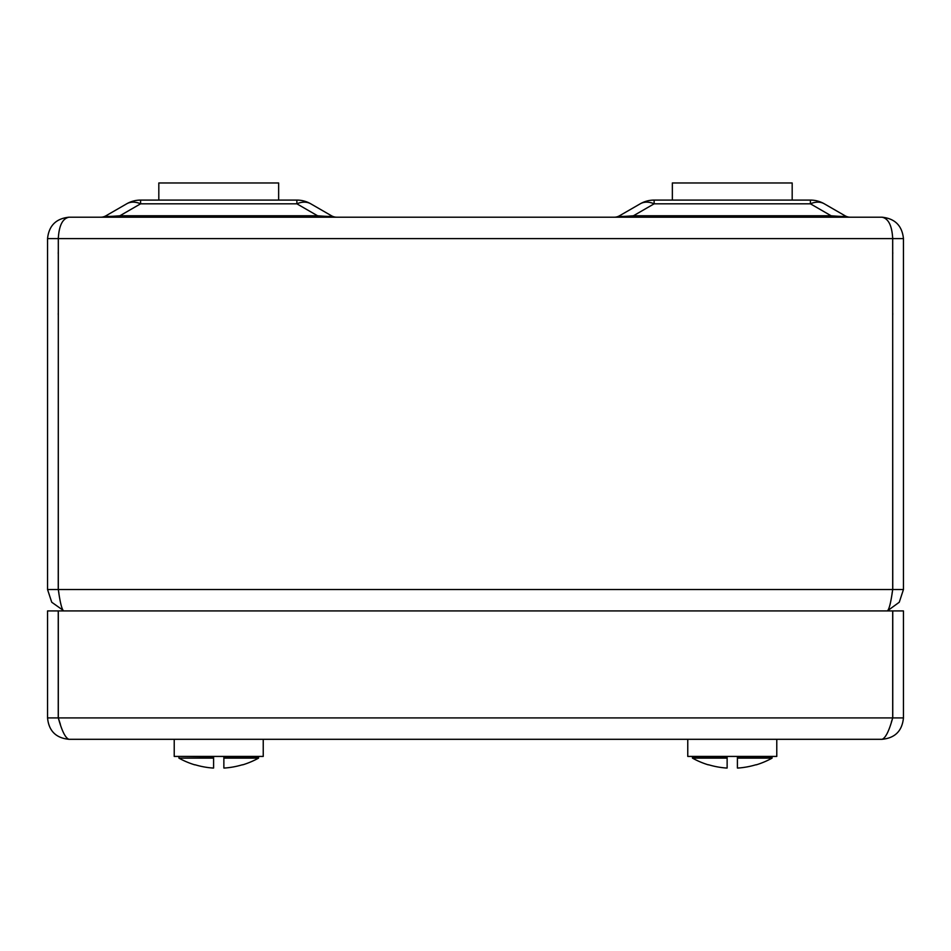<?xml version="1.0" encoding="UTF-8"?>
<svg xmlns="http://www.w3.org/2000/svg" width="951" height="951" viewBox="0 0 951 951"><rect width="100%" height="100%" fill="white"/><g stroke="black" fill="none" stroke-linecap="round" stroke-linejoin="round"><path stroke-width="1.43" d="M63.669 610.922C61.886 609.674 60.103 602.542 58.308 589.525L58.308 238.606C58.986 225.696 62.528 218.564 68.948 217.208L882.053 217.208C888.472 218.564 892.014 225.696 892.692 238.606L892.692 589.525C890.909 602.506 889.114 609.639 887.331 610.922L899.266 602.233L903.45 589.525L903.45 238.606C902.095 225.696 894.962 218.564 882.053 217.208M58.332 237.298L58.249 589.525L47.55 589.525L51.734 602.233L62.659 609.971M68.948 217.208C56.038 218.564 48.905 225.696 47.55 238.606L47.55 589.525M892.097 593.198L892.751 589.525L892.668 237.298M892.751 589.525L903.45 589.525M58.249 589.525L58.903 593.198L58.308 589.525L892.692 589.525M614.168 217.208A10.699 10.699 0 0 0 619.517 215.77L640.225 203.811A27.817 27.817 0 0 1 654.133 200.09L810.407 200.09A27.817 27.817 0 0 1 824.315 203.811L845.023 215.77A10.699 10.699 0 0 0 850.372 217.208M100.628 217.208A10.699 10.699 0 0 0 105.977 215.77L126.685 203.811A27.817 27.817 0 0 1 140.593 200.09L296.867 200.09A27.817 27.817 0 0 1 310.775 203.811L331.483 215.77A10.699 10.699 0 0 0 336.832 217.208M810.407 200.09L810.407 203.811A27.817 18.212 120 0 1 824.315 203.811L845.023 215.77C846.319 216.626 841.683 216.626 831.115 215.77L810.407 203.811L654.133 203.811A27.817 18.212 -120 0 0 640.225 203.811M310.775 203.811A27.817 18.212 120 0 0 296.867 203.811L140.593 203.811A27.817 18.212 -120 0 0 126.685 203.811M105.977 215.77C104.681 216.626 109.317 216.626 119.885 215.77L317.575 215.77C328.143 216.626 332.779 216.626 331.483 215.77C332.779 216.626 328.143 216.626 317.575 215.77L296.867 203.811L296.867 200.09M633.425 217.208L633.425 215.77C622.857 216.626 618.221 216.626 619.517 215.77C618.221 216.626 622.857 216.626 633.425 215.77L831.115 215.77L831.115 217.208M317.575 217.208L317.575 215.77M119.885 217.208L119.885 215.77L140.593 203.811L140.593 200.09M58.308 315.256A25.677 25.677 0 0 1 58.249 313.497M58.249 253.584A25.677 25.677 0 0 1 58.308 251.825M892.692 315.256A25.677 25.677 0 0 0 892.751 313.497M892.751 253.584A25.677 25.677 0 0 0 892.692 251.825M892.692 717.91L58.308 717.91L58.308 610.922L892.692 610.922L892.692 717.91C889.149 730.891 885.607 738.024 882.053 739.307L68.948 739.307C65.405 738.059 61.863 730.927 58.308 717.91L59.64 722.071M882.053 739.307C895.034 738.059 902.166 730.927 903.45 717.91L892.751 717.91L892.751 610.922L903.45 610.922L903.45 717.91M891.396 721.987L892.751 717.91M60.365 724.293L58.249 717.91L47.55 717.91C48.798 730.891 55.931 738.024 68.948 739.307M47.55 717.91L47.55 610.922L58.249 610.922L58.249 717.91M263.237 739.307L263.237 756.425L174.223 756.425L174.223 739.307M776.777 739.307L776.777 756.425L687.763 756.425L687.763 739.307M242.695 764.842A82.25 82.25 0 0 0 258.529 758.137L223.865 758.137L223.865 768.028A81.869 57.892 90 0 0 224.721 768.028A82.083 82.083 0 0 0 241.839 764.925A79.789 56.418 90 0 0 242.695 764.723L242.695 764.842A82.25 82.25 0 0 0 258.529 758.137L258.529 756.853L223.865 756.853L223.865 758.137M179.359 756.425L213.595 756.853L213.595 758.137L178.931 758.137A82.25 82.25 0 0 0 194.765 764.842L194.765 764.723A79.789 56.418 -90 0 0 195.621 764.925A82.083 82.083 0 0 0 212.739 768.028A81.869 57.892 -90 0 0 213.595 768.028L213.595 756.425M772.069 758.137L737.405 758.137L737.405 768.028A81.869 57.892 90 0 0 738.261 768.028A82.083 82.083 0 0 0 755.379 764.925A79.789 56.418 90 0 0 756.235 764.723L756.235 764.842A82.25 82.25 0 0 0 772.069 758.137L772.069 756.853L737.405 756.853L737.405 758.137M727.135 758.137L692.471 758.137A82.25 82.25 0 0 0 708.305 764.842L708.305 764.723A79.789 56.418 -90 0 0 709.161 764.925A82.083 82.083 0 0 0 726.279 768.028A81.869 57.892 -90 0 0 727.135 768.028L727.135 756.425M727.135 756.853L692.471 756.853L692.471 758.137M672.357 200.09L672.357 182.972L792.183 182.972L792.183 200.09M158.817 200.09L158.817 182.972L278.643 182.972L278.643 200.09M58.308 238.606L892.692 238.606M903.45 238.606L892.751 238.606M47.55 238.606L58.249 238.606M654.133 200.09L654.133 203.811L633.425 215.77M178.931 756.853L178.931 758.137"/></g></svg>

